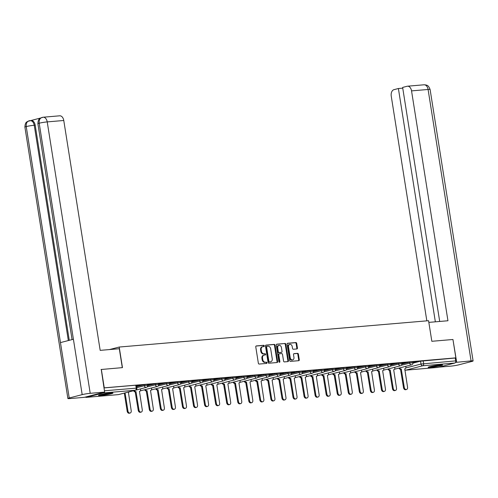 <?xml version="1.0" encoding="UTF-8"?>
<svg xmlns="http://www.w3.org/2000/svg" width="498" height="498" viewBox="0 0 498 498"><rect width="100%" height="100%" fill="white"/><g stroke="black" fill="none" stroke-linecap="round" stroke-linejoin="round"><path stroke-width="0.75" d="M264.301 345.892A0.647 0.486 75.5 0 0 263.716 345.295L256.327 345.929A0.921 0.691 75.5 0 0 255.773 346.894L258.356 363.204A0.921 0.691 75.5 0 0 259.197 364.05L266.586 363.422A0.647 0.486 75.5 0 0 266.386 362.152L265.428 362.233A2.944 2.222 75.5 0 1 262.745 359.525L262.527 358.162A2.944 2.222 75.5 0 1 264.015 355.124A2.944 2.222 75.5 0 1 264.295 355.074L265.247 354.993A0.647 0.486 75.5 0 0 265.048 353.723L264.096 353.804A2.944 2.222 75.5 0 1 261.406 351.096L261.195 349.739A2.944 2.222 75.5 0 1 262.683 346.695A2.944 2.222 75.5 0 1 262.956 346.645L263.915 346.564A0.647 0.486 75.5 0 0 264.301 345.892M263.567 346.596A0.647 0.486 75.5 0 0 263.118 345.45L256.022 346.054M266.237 363.453A0.647 0.486 75.5 0 0 265.789 362.307L265.428 362.233M264.905 355.024A0.647 0.486 75.5 0 0 264.45 353.879L264.096 353.804M110.407 393.015A7.314 0.61 171 0 0 102.656 394.148A7.314 0.61 171 0 0 98.523 395.368A7.314 0.61 171 0 0 101.094 395.424A7.314 0.61 171 0 0 108.844 394.292A7.314 0.61 171 0 0 112.978 393.078A7.314 0.61 171 0 0 110.407 393.015M440.039 364.953A7.314 0.61 171 0 0 432.295 366.086A7.314 0.61 171 0 0 428.156 367.306A7.314 0.61 171 0 0 430.726 367.362A7.314 0.61 171 0 0 438.477 366.229A7.314 0.61 171 0 0 442.61 365.015A7.314 0.61 171 0 0 440.039 364.953M296.876 348.949A0.921 0.691 75.5 0 0 297.431 347.984L296.702 343.408A0.921 0.691 75.5 0 0 295.862 342.562L287.657 343.259A0.921 0.691 75.5 0 0 287.103 344.224L289.687 360.533A0.921 0.691 75.5 0 0 290.527 361.38L298.738 360.683A0.921 0.691 75.5 0 0 299.286 359.718L298.414 354.19A0.921 0.691 75.5 0 0 297.574 353.343L294.063 353.642A0.921 0.691 75.5 0 0 293.509 354.607L293.945 357.352A2.465 1.855 75.5 0 1 292.7 359.892A2.465 1.855 75.5 0 1 290.222 357.664L288.523 346.925A2.465 1.855 75.5 0 1 289.761 344.386A2.465 1.855 75.5 0 1 292.239 346.614L292.525 348.401A0.921 0.691 75.5 0 0 293.366 349.247L296.876 348.949M101.05 369.504L122.464 367.63L119.203 347.044L428.573 320.706L431.834 341.292L452.95 339.493L455.857 357.863L103.964 387.874M101.349 369.429L104.256 387.799M275.07 345.251A0.921 0.691 75.5 0 0 274.236 344.404L266.025 345.102A0.921 0.691 75.5 0 0 265.478 346.066L268.061 362.376A0.921 0.691 75.5 0 0 268.895 363.223L277.106 362.525A0.921 0.691 75.5 0 0 277.654 361.56L275.07 345.251L274.479 345.4A0.921 0.691 75.5 0 0 273.639 344.554L265.72 345.232M276.844 344.18L285.049 343.483A0.921 0.691 75.5 0 1 285.889 344.33L288.473 360.639A0.921 0.691 75.5 0 1 287.919 361.604L284.408 361.903A0.921 0.691 75.5 0 1 283.567 361.056L282.522 354.439A0.921 0.691 75.5 0 0 281.681 353.592L279.353 353.792A0.921 0.691 75.5 0 0 278.799 354.757L279.888 361.648A0.647 0.486 75.5 0 1 278.917 361.729L276.29 345.145A0.921 0.691 75.5 0 1 276.844 344.18L276.67 344.224M412.948 363.148L420.549 361.181L421.003 364.044L455.714 360.882A1.874 1.22 85.1 0 1 454.811 363.036L437.923 367.412A1.874 1.22 85.1 0 1 437.786 367.431A1.874 1.22 85.1 0 1 437.655 367.431M455.857 357.863L455.259 358.018L455.714 360.882M85.426 397.055A1.874 1.22 -94.9 0 0 86.185 397.367A1.874 1.22 -94.9 0 0 86.322 397.342L103.217 392.972A1.874 1.22 -94.9 0 0 103.951 392.262M136.52 385.869L140.336 385.39M140.355 385.545L136.496 385.72M147.576 384.929L151.386 384.45M151.411 384.605L147.551 384.773M158.625 383.989L162.441 383.51M162.466 383.659L158.607 383.834M169.681 383.049L173.497 382.57M173.522 382.719L169.656 382.894M180.737 382.109L184.546 381.624M184.571 381.779L180.712 381.954M191.792 381.163L195.602 380.684M195.627 380.839L191.767 381.014M202.842 380.223L206.658 379.744M206.682 379.899L202.817 380.074M213.897 379.283L217.713 378.804M217.738 378.959L213.872 379.127M224.953 378.343L228.763 377.864M228.787 378.013L224.928 378.187M236.008 377.403L239.818 376.924M239.843 377.073L235.984 377.247M247.058 376.463L250.874 375.978M250.899 376.133L247.033 376.307M258.113 375.517L261.929 375.038M261.948 375.193L258.089 375.368M269.169 374.577L272.979 374.098M273.004 374.253L269.144 374.428M280.218 373.637L284.034 373.158M284.059 373.313L280.2 373.481M291.274 372.697L295.09 372.218M295.115 372.367L291.249 372.541M302.33 371.757L306.139 371.278M306.164 371.427L302.305 371.601M313.385 370.817L317.195 370.331M317.22 370.487L313.36 370.661M324.435 369.871L328.25 369.392M328.275 369.547L324.41 369.721M335.49 368.931L339.306 368.452M339.331 368.607L335.465 368.781M346.546 367.991L350.355 367.512M350.38 367.667L346.521 367.835M357.601 367.051L361.411 366.572M361.436 366.721L357.576 366.895M368.651 366.111L372.467 365.632M372.492 365.781L368.626 365.955M379.706 365.165L383.522 364.685M383.541 364.841L379.681 365.015M390.762 364.225L394.572 363.745M394.597 363.901L390.737 364.075M401.811 363.285L405.627 362.805M405.652 362.961L401.793 363.129M401.892 364.094L409.499 362.121L409.661 363.142L412.929 362.725L412.767 361.71L409.499 362.121M390.837 365.034L398.444 363.067L398.605 364.082L401.874 363.665L401.712 362.65L398.444 363.067M379.787 365.974L387.388 364.007L387.55 365.022L390.818 364.604L390.662 363.59L387.388 364.007M368.732 366.914L376.339 364.947L376.494 365.962L379.769 365.551L379.607 364.53L376.339 364.947M357.676 367.854L365.283 365.887L365.445 366.901L368.713 366.491L368.551 365.476L365.283 365.887M346.62 368.8L354.227 366.827L354.389 367.841L357.657 367.431L357.496 366.416L354.227 366.827M335.571 369.74L343.172 367.767L343.334 368.788L346.608 368.371L346.446 367.356L343.172 367.767M324.515 370.68L332.122 368.713L332.278 369.728L335.552 369.311L335.391 368.296L332.122 368.713M313.46 371.62L321.067 369.653L321.229 370.668L324.497 370.251L324.335 369.236L321.067 369.653M302.411 372.56L310.011 370.593L310.173 371.608L313.441 371.197L313.279 370.176L310.011 370.593M291.355 373.5L298.956 371.533L299.117 372.548L302.392 372.137L302.23 371.122L298.956 371.533M280.299 374.446L287.906 372.473L288.068 373.488L291.336 373.077L291.174 372.062L287.906 372.473M269.244 375.386L276.851 373.413L277.013 374.434L280.281 374.017L280.119 373.002L276.851 373.413M258.194 376.326L265.795 374.359L265.957 375.374L269.225 374.957L269.069 373.942L265.795 374.359M247.139 377.266L254.746 375.299L254.901 376.314L258.176 375.897L258.014 374.882L254.746 375.299M236.083 378.206L243.69 376.239L243.852 377.254L247.12 376.843L246.958 375.822L243.69 376.239M225.028 379.146L232.634 377.179L232.796 378.194L236.064 377.783L235.903 376.768L232.634 377.179M213.978 380.092L221.579 378.119L221.741 379.134L225.009 378.723L224.853 377.708L221.579 378.119M202.923 381.032L210.53 379.065L210.685 380.08L213.959 379.663L213.798 378.648L210.53 379.065M191.867 381.972L199.474 380.005L199.636 381.02L202.904 380.603L202.742 379.588L199.474 380.005M180.818 382.912L188.418 380.945L188.58 381.96L191.848 381.543L191.686 380.528L188.418 380.945M169.762 383.852L177.363 381.885L177.525 382.9L180.799 382.489L180.637 381.474L177.363 381.885M158.706 384.792L166.313 382.825L166.475 383.84L169.743 383.429L169.581 382.414L166.313 382.825M147.651 385.738L155.258 383.765L155.42 384.786L158.688 384.369L158.526 383.354L155.258 383.765M136.645 386.666L144.202 384.711L144.364 385.726L147.632 385.309L147.476 384.294L144.202 384.711M119.203 347.044L109.423 349.577M412.867 362.345L417.598 361.785L412.842 362.189M455.259 358.018L420.549 361.181M103.97 387.923L135.761 385.222L136.421 385.234L136.875 388.098L104.424 390.787M262.359 346.801A2.944 2.222 75.5 0 0 262.085 346.851A2.944 2.222 75.5 0 0 260.597 349.889L261.195 349.739M263.498 353.96A2.944 2.222 75.5 0 1 260.809 351.252L260.597 349.889M263.697 355.23A2.944 2.222 75.5 0 0 263.417 355.279A2.944 2.222 75.5 0 0 261.929 358.317L262.527 358.162M264.83 362.388A2.944 2.222 75.5 0 1 262.147 359.68L261.929 358.317M276.813 362.55A0.921 0.691 75.5 0 0 277.062 361.716L274.479 345.4M266.99 346.303A0.647 0.486 75.5 0 0 266.604 346.982L268.876 361.299A0.647 0.486 75.5 0 0 269.462 361.89L270.47 361.803A2.944 2.222 75.5 0 0 270.75 361.76A2.944 2.222 75.5 0 0 272.238 358.716L270.688 348.93A2.944 2.222 75.5 0 0 267.999 346.216L266.99 346.303M266.872 346.334L266.399 346.459A0.647 0.486 75.5 0 0 266.007 347.137L266.604 346.982M270.75 361.76L270.153 361.909A2.944 2.222 75.5 0 1 269.872 361.959L268.864 362.046A0.647 0.486 75.5 0 1 268.279 361.455L266.007 347.137M276.539 344.311L285.049 343.483M287.626 361.629A0.921 0.691 75.5 0 0 287.875 360.795L285.292 344.485A0.921 0.691 75.5 0 0 284.451 343.639M279.179 353.835L278.756 353.947A0.921 0.691 75.5 0 0 278.201 354.912L279.291 361.797L279.888 361.648M279.229 362.245A0.647 0.486 75.5 0 0 279.291 361.797M281.432 347.579A2.465 1.855 75.5 0 0 278.955 345.351A2.465 1.855 75.5 0 0 277.71 347.897L278.314 351.675A0.921 0.691 75.5 0 0 279.148 352.522L281.482 352.329A0.921 0.691 75.5 0 0 282.03 351.358L281.432 347.579M278.955 345.351L278.357 345.506A2.465 1.855 75.5 0 0 277.118 348.046L277.71 347.897M281.053 352.435A0.921 0.691 75.5 0 1 280.884 352.478L278.556 352.677A0.921 0.691 75.5 0 1 277.716 351.831L277.118 348.046M289.761 344.386L289.17 344.541A2.465 1.855 75.5 0 0 287.925 347.081L288.523 346.925M292.7 359.892L292.102 360.048A2.465 1.855 75.5 0 1 289.624 357.819L287.925 347.081M298.445 360.708A0.921 0.691 75.5 0 0 298.688 359.873L297.816 354.346A0.921 0.691 75.5 0 0 296.976 353.499L293.758 353.773M296.584 348.974A0.921 0.691 75.5 0 0 296.833 348.139L296.105 343.564A0.921 0.691 75.5 0 0 295.27 342.717L287.352 343.39M125.079 392.903L127.961 411.08A2.16 1.625 75.5 0 0 130.134 413.029A2.16 1.625 75.5 0 0 131.223 410.8L128.403 392.324A1.874 1.413 75.5 0 0 128.577 392.3A1.874 1.413 75.5 0 0 129.237 391.826M130.134 413.029L129.356 413.228A2.16 1.625 -104.5 0 1 127.183 411.28L124.307 393.103M134.416 390.482A1.874 1.413 75.5 0 0 135.985 391.683L139.017 410.134A2.16 1.625 75.5 0 0 141.183 412.089A2.16 1.625 75.5 0 0 142.272 409.86L139.459 391.384A1.874 1.413 75.5 0 0 139.633 391.353A1.874 1.413 75.5 0 0 140.579 389.417L140.498 388.907M141.183 412.089L140.411 412.288A2.16 1.625 -104.5 0 1 138.239 410.34L135.207 391.882A1.874 1.413 -104.5 0 1 133.645 390.687M135.313 391.876L136.091 391.671M145.472 389.542A1.874 1.413 75.5 0 0 147.041 390.743L150.066 409.194A2.16 1.625 75.5 0 0 152.239 411.143A2.16 1.625 75.5 0 0 153.328 408.92L150.508 390.444A1.874 1.413 75.5 0 0 150.689 390.413A1.874 1.413 75.5 0 0 151.635 388.477L151.554 387.967M152.239 411.143L151.46 411.348A2.16 1.625 -104.5 0 1 149.294 409.393L146.263 390.942A1.874 1.413 -104.5 0 1 144.694 389.741M146.368 390.93L147.147 390.731M122.303 367.642L119.308 348.731L100.173 350.362L63.769 120.491L47.223 121.898L90.213 393.314L104.63 392.088L101.262 369.448M90.213 393.314A5.771 0.479 171 0 0 82.182 394.634L73.405 339.244L60.457 342.599L69.228 397.989L82.182 394.634M69.228 397.989A5.771 0.479 171 0 0 67.89 398.518A5.771 0.479 171 0 0 69.913 398.568L84.336 397.342L104.63 392.088M40.575 118.02L30.932 120.516M42.567 117.316C40.052 117.864 38.925 119.831 39.193 123.218A5.771 0.479 171 0 1 47.223 121.898A5.627 3.667 -94.9 0 0 43.164 117.217L59.71 115.81A5.627 3.667 85.1 0 1 63.769 120.491M35.196 125.179L34.238 125.259A5.771 0.479 171 0 0 26.238 126.573A5.771 0.479 171 0 0 24.9 127.102C25.199 121.773 26.929 122.191 27.452 121.462L31.137 120.497A5.627 3.667 85.1 0 1 35.196 125.179L69.272 340.315M68.338 340.557L34.238 125.259C33.54 122.041 32.053 120.504 29.78 120.647M60.457 342.599L26.238 126.573C25.977 123.18 27.091 121.219 29.581 120.678M73.405 339.244L39.193 123.218A5.771 0.479 171 0 0 37.885 123.741C38.184 118.4 39.921 118.823 40.444 118.101L43.164 117.217M428.84 322.38L447.951 320.756L411.541 90.885A5.627 3.667 -94.9 0 0 407.482 86.204A5.627 3.667 -94.9 0 0 407.084 86.272L402.633 87.424L439.703 321.459M473.1 360.938A5.771 0.479 171 0 0 471.071 360.888L428.087 89.472A5.627 3.667 -94.9 0 0 424.028 84.791L425.946 84.946C426.668 85.482 428.18 84.548 430.11 89.522L473.1 360.938A5.771 0.479 171 0 1 471.762 361.467L458.807 364.822A5.771 0.479 171 0 1 450.777 366.142L438.912 367.151M471.071 360.888L455.508 362.413M402.751 88.146L398.394 88.519L393.949 89.671A5.627 3.667 -94.9 0 0 391.247 96.139L426.836 320.855M398.394 88.519L435.352 321.826M456.654 362.114L452.956 339.53M110.737 392.99A6.331 0.529 -9 0 1 110.419 393.078A6.331 0.529 -9 0 1 100.627 394.59M100.005 394.752A7.271 0.61 171 0 0 111.122 393.015A7.271 0.61 171 0 0 111.378 392.947M440.369 364.928A6.331 0.529 -9 0 1 440.051 365.015A6.331 0.529 -9 0 1 430.26 366.528M429.637 366.69A7.271 0.61 171 0 0 440.761 364.953A7.271 0.61 171 0 0 441.01 364.885M156.528 388.602A1.874 1.413 75.5 0 0 158.09 389.797L161.122 408.254A2.16 1.625 75.5 0 0 163.294 410.203A2.16 1.625 75.5 0 0 164.384 407.974L161.564 389.504A1.874 1.413 75.5 0 0 161.744 389.473A1.874 1.413 75.5 0 0 162.69 387.537L162.609 387.027M163.294 410.203L162.516 410.402A2.16 1.625 -104.5 0 1 160.344 408.453L157.318 390.002A1.874 1.413 -104.5 0 1 155.75 388.801M157.424 389.99L158.196 389.791M167.583 387.662A1.874 1.413 75.5 0 0 169.146 388.857L172.177 407.314A2.16 1.625 75.5 0 0 174.344 409.263A2.16 1.625 75.5 0 0 175.433 407.034L172.619 388.565A1.874 1.413 75.5 0 0 172.794 388.533A1.874 1.413 75.5 0 0 173.74 386.597L173.659 386.087M174.344 409.263L173.572 409.462A2.16 1.625 -104.5 0 1 171.399 407.513L168.368 389.056A1.874 1.413 -104.5 0 1 166.805 387.861M168.473 389.05L169.252 388.851M178.633 386.716A1.874 1.413 75.5 0 0 180.201 387.917L183.233 406.374A2.16 1.625 75.5 0 0 185.399 408.323A2.16 1.625 75.5 0 0 186.489 406.094L183.669 387.625A1.874 1.413 75.5 0 0 183.849 387.593A1.874 1.413 75.5 0 0 184.795 385.657L184.714 385.147M185.399 408.323L184.627 408.522A2.16 1.625 -104.5 0 1 182.455 406.573L179.423 388.116A1.874 1.413 -104.5 0 1 177.861 386.921M179.529 388.11L180.307 387.911M189.688 385.776A1.874 1.413 75.5 0 0 191.251 386.977L194.282 405.428A2.16 1.625 75.5 0 0 196.455 407.383A2.16 1.625 75.5 0 0 197.544 405.154L194.724 386.678A1.874 1.413 75.5 0 0 194.905 386.653A1.874 1.413 75.5 0 0 195.851 384.711L195.77 384.201M196.455 407.383L195.677 407.582A2.16 1.625 -104.5 0 1 193.51 405.633L190.479 387.176A1.874 1.413 -104.5 0 1 188.91 385.981M190.585 387.17L191.357 386.965M200.744 384.836A1.874 1.413 75.5 0 0 202.306 386.037L205.338 404.488A2.16 1.625 75.5 0 0 207.51 406.443A2.16 1.625 75.5 0 0 208.6 404.214L205.78 385.738A1.874 1.413 75.5 0 0 205.954 385.707A1.874 1.413 75.5 0 0 206.907 383.771L206.826 383.261M207.51 406.443L206.732 406.642A2.16 1.625 -104.5 0 1 204.56 404.693L201.528 386.236A1.874 1.413 -104.5 0 1 199.966 385.035M201.64 386.23L202.412 386.025M211.793 383.896A1.874 1.413 75.5 0 0 213.362 385.097L216.393 403.548A2.16 1.625 75.5 0 0 218.56 405.497A2.16 1.625 75.5 0 0 219.649 403.274L216.835 384.798A1.874 1.413 75.5 0 0 217.01 384.767A1.874 1.413 75.5 0 0 217.956 382.831L217.875 382.321M218.56 405.497L217.788 405.702A2.16 1.625 -104.5 0 1 215.615 403.747L212.584 385.296A1.874 1.413 -104.5 0 1 211.021 384.095M212.69 385.284L213.468 385.085M222.849 382.956A1.874 1.413 75.5 0 0 224.417 384.151L227.443 402.608A2.16 1.625 75.5 0 0 229.615 404.557A2.16 1.625 75.5 0 0 230.705 402.328L227.885 383.858A1.874 1.413 75.5 0 0 228.065 383.827A1.874 1.413 75.5 0 0 229.012 381.891L228.931 381.381M229.615 404.557L228.837 404.756A2.16 1.625 -104.5 0 1 226.671 402.807L223.639 384.356A1.874 1.413 -104.5 0 1 222.077 383.155M223.745 384.344L224.523 384.145M233.904 382.016A1.874 1.413 75.5 0 0 235.467 383.211L238.498 401.668A2.16 1.625 75.5 0 0 240.671 403.617A2.16 1.625 75.5 0 0 241.76 401.388L238.94 382.918A1.874 1.413 75.5 0 0 239.121 382.887A1.874 1.413 75.5 0 0 240.067 380.951L239.986 380.441M240.671 403.617L239.893 403.816A2.16 1.625 -104.5 0 1 237.727 401.867L234.695 383.41A1.874 1.413 -104.5 0 1 233.126 382.215M234.801 383.404L235.573 383.205M244.96 381.07A1.874 1.413 75.5 0 0 246.522 382.271L249.554 400.728A2.16 1.625 75.5 0 0 251.727 402.677A2.16 1.625 75.5 0 0 252.816 400.448L249.996 381.978A1.874 1.413 75.5 0 0 250.17 381.947A1.874 1.413 75.5 0 0 251.117 380.011L251.042 379.501M251.727 402.677L250.948 402.876A2.16 1.625 -104.5 0 1 248.776 400.927L245.744 382.47A1.874 1.413 -104.5 0 1 244.182 381.275M245.85 382.464L246.628 382.265M256.009 380.13A1.874 1.413 75.5 0 0 257.578 381.331L260.61 399.782A2.16 1.625 75.5 0 0 262.776 401.737A2.16 1.625 75.5 0 0 263.865 399.508L261.052 381.032A1.874 1.413 75.5 0 0 261.226 381.001A1.874 1.413 75.5 0 0 262.172 379.065L262.091 378.555M262.776 401.737L262.004 401.936A2.16 1.625 -104.5 0 1 259.832 399.987L256.8 381.53A1.874 1.413 -104.5 0 1 255.237 380.335M256.906 381.524L257.684 381.319M267.065 379.19A1.874 1.413 75.5 0 0 268.634 380.391L271.659 398.842A2.16 1.625 75.5 0 0 273.832 400.79A2.16 1.625 75.5 0 0 274.921 398.568L272.101 380.092A1.874 1.413 75.5 0 0 272.281 380.061A1.874 1.413 75.5 0 0 273.228 378.125L273.147 377.615M273.832 400.79L273.053 400.996A2.16 1.625 -104.5 0 1 270.887 399.047L267.856 380.59A1.874 1.413 -104.5 0 1 266.287 379.389M267.961 380.578L268.739 380.379M278.121 378.25A1.874 1.413 75.5 0 0 279.683 379.445L282.715 397.902A2.16 1.625 75.5 0 0 284.887 399.85A2.16 1.625 75.5 0 0 285.976 397.628L283.157 379.152A1.874 1.413 75.5 0 0 283.337 379.121A1.874 1.413 75.5 0 0 284.283 377.185L284.202 376.675M284.887 399.85L284.109 400.056A2.16 1.625 -104.5 0 1 281.936 398.101L278.911 379.65A1.874 1.413 -104.5 0 1 277.342 378.449M279.017 379.638L279.789 379.439M289.176 377.31A1.874 1.413 75.5 0 0 290.739 378.505L293.77 396.962A2.16 1.625 75.5 0 0 295.937 398.91A2.16 1.625 75.5 0 0 297.026 396.682L294.212 378.212A1.874 1.413 75.5 0 0 294.386 378.181A1.874 1.413 75.5 0 0 295.333 376.245L295.252 375.735M295.937 398.91L295.165 399.11A2.16 1.625 -104.5 0 1 292.992 397.161L289.961 378.71A1.874 1.413 -104.5 0 1 288.398 377.509M290.066 378.698L290.844 378.499M300.226 376.37A1.874 1.413 75.5 0 0 301.794 377.565L304.826 396.022A2.16 1.625 75.5 0 0 306.992 397.97A2.16 1.625 75.5 0 0 308.081 395.742L305.262 377.272A1.874 1.413 75.5 0 0 305.442 377.241A1.874 1.413 75.5 0 0 306.388 375.305L306.307 374.795M306.992 397.97L306.22 398.17A2.16 1.625 -104.5 0 1 304.048 396.221L301.016 377.764A1.874 1.413 -104.5 0 1 299.454 376.569M301.122 377.758L301.9 377.559M311.281 375.424A1.874 1.413 75.5 0 0 312.844 376.625L315.875 395.082A2.16 1.625 75.5 0 0 318.048 397.031A2.16 1.625 75.5 0 0 319.137 394.802L316.317 376.326A1.874 1.413 75.5 0 0 316.498 376.301A1.874 1.413 75.5 0 0 317.444 374.359L317.363 373.849M318.048 397.031L317.27 397.23A2.16 1.625 -104.5 0 1 315.103 395.281L312.072 376.824A1.874 1.413 -104.5 0 1 310.503 375.629M312.178 376.818L312.956 376.619M322.337 374.484A1.874 1.413 75.5 0 0 323.899 375.685L326.931 394.136A2.16 1.625 75.5 0 0 329.103 396.091A2.16 1.625 75.5 0 0 330.193 393.862L327.373 375.386A1.874 1.413 75.5 0 0 327.547 375.355A1.874 1.413 75.5 0 0 328.499 373.419L328.419 372.909M329.103 396.091L328.325 396.29A2.16 1.625 -104.5 0 1 326.153 394.341L323.121 375.884A1.874 1.413 -104.5 0 1 321.559 374.683M323.233 375.878L324.005 375.673M333.386 373.544A1.874 1.413 75.5 0 0 334.955 374.745L337.986 393.196A2.16 1.625 75.5 0 0 340.153 395.144A2.16 1.625 75.5 0 0 341.242 392.922L338.428 374.446A1.874 1.413 75.5 0 0 338.603 374.415A1.874 1.413 75.5 0 0 339.549 372.479L339.468 371.969M340.153 395.144L339.381 395.35A2.16 1.625 -104.5 0 1 337.208 393.395L334.177 374.944A1.874 1.413 -104.5 0 1 332.614 373.743M334.283 374.932L335.061 374.733M344.442 372.604A1.874 1.413 75.5 0 0 346.01 373.799L349.036 392.256A2.16 1.625 75.5 0 0 351.208 394.204A2.16 1.625 75.5 0 0 352.298 391.976L349.478 373.506A1.874 1.413 75.5 0 0 349.658 373.475A1.874 1.413 75.5 0 0 350.604 371.539L350.524 371.029M351.208 394.204L350.43 394.41A2.16 1.625 -104.5 0 1 348.264 392.455L345.232 374.004A1.874 1.413 -104.5 0 1 343.67 372.803M345.338 373.992L346.116 373.793M355.497 371.664A1.874 1.413 75.5 0 0 357.06 372.859L360.091 391.316A2.16 1.625 75.5 0 0 362.264 393.264A2.16 1.625 75.5 0 0 363.353 391.036L360.533 372.566A1.874 1.413 75.5 0 0 360.714 372.535A1.874 1.413 75.5 0 0 361.66 370.599L361.579 370.089M362.264 393.264L361.486 393.464A2.16 1.625 -104.5 0 1 359.319 391.515L356.288 373.064A1.874 1.413 -104.5 0 1 354.719 371.863M356.394 373.052L357.166 372.853M366.553 370.724A1.874 1.413 75.5 0 0 368.115 371.919L371.147 390.376A2.16 1.625 75.5 0 0 373.319 392.324A2.16 1.625 75.5 0 0 374.409 390.096L371.589 371.626A1.874 1.413 75.5 0 0 371.763 371.595A1.874 1.413 75.5 0 0 372.716 369.659L372.635 369.149M373.319 392.324L372.541 392.524A2.16 1.625 -104.5 0 1 370.369 390.575L367.337 372.118A1.874 1.413 -104.5 0 1 365.775 370.923M367.443 372.112L368.221 371.913M377.602 369.777A1.874 1.413 75.5 0 0 379.171 370.979L382.203 389.436A2.16 1.625 75.5 0 0 384.369 391.384A2.16 1.625 75.5 0 0 385.458 389.156L382.645 370.68A1.874 1.413 75.5 0 0 382.819 370.655A1.874 1.413 75.5 0 0 383.765 368.713L383.684 368.203M384.369 391.384L383.597 391.584A2.16 1.625 -104.5 0 1 381.424 389.635L378.393 371.178A1.874 1.413 -104.5 0 1 376.83 369.983M378.499 371.172L379.277 370.966M388.658 368.837A1.874 1.413 75.5 0 0 390.227 370.039L393.252 388.49A2.16 1.625 75.5 0 0 395.424 390.444A2.16 1.625 75.5 0 0 396.514 388.216L393.694 369.74A1.874 1.413 75.5 0 0 393.874 369.709A1.874 1.413 75.5 0 0 394.821 367.773L394.74 367.263M395.424 390.444L394.646 390.644A2.16 1.625 -104.5 0 1 392.48 388.695L389.448 370.238A1.874 1.413 -104.5 0 1 387.88 369.037M389.554 370.232L390.332 370.026M399.713 367.898A1.874 1.413 75.5 0 0 401.276 369.099L404.308 387.55A2.16 1.625 75.5 0 0 406.48 389.498A2.16 1.625 75.5 0 0 407.569 387.276L404.75 368.8A1.874 1.413 75.5 0 0 404.93 368.769A1.874 1.413 75.5 0 0 405.876 366.833L405.795 366.323M406.48 389.498L405.702 389.704A2.16 1.625 -104.5 0 1 403.529 387.749L400.504 369.298A1.874 1.413 -104.5 0 1 398.935 368.097M400.61 369.286L401.382 369.086M263.118 345.45L263.716 345.295M265.789 362.307L266.386 362.152M264.45 353.879L265.048 353.723M405.758 367.991L421.003 364.044A1.874 1.413 -104.5 0 0 422.715 365.769L405.82 370.145L437.923 367.412M454.811 363.036L422.715 365.769A1.874 1.22 -94.9 0 0 423.617 363.615L423.163 360.751M86.322 397.342L118.418 394.609L135.313 390.239L103.217 392.972M401.344 365.289L409.661 363.142A1.874 1.413 -104.5 0 0 411.367 364.866A1.874 1.413 -104.5 0 0 411.547 364.835A1.874 1.874 0 0 0 412.929 362.725M390.289 366.235L398.605 364.082A1.874 1.413 -104.5 0 0 400.311 365.806A1.874 1.413 -104.5 0 0 400.492 365.775A1.874 1.874 0 0 0 401.874 363.665M379.233 367.175L387.55 365.022A1.874 1.413 -104.5 0 0 389.262 366.746A1.874 1.413 -104.5 0 0 389.436 366.715A1.874 1.874 0 0 0 390.818 364.604M368.178 368.115L376.494 365.962A1.874 1.413 -104.5 0 0 378.206 367.686A1.874 1.413 -104.5 0 0 378.387 367.655A1.874 1.874 0 0 0 379.769 365.551M357.128 369.055L365.445 366.901A1.874 1.413 -104.5 0 0 367.151 368.626A1.874 1.413 -104.5 0 0 367.331 368.601A1.874 1.874 0 0 0 368.713 366.491M346.073 369.995L354.389 367.841A1.874 1.413 -104.5 0 0 356.101 369.572A1.874 1.413 -104.5 0 0 356.275 369.541A1.874 1.874 0 0 0 357.657 367.431M335.017 370.935L343.334 368.788A1.874 1.413 -104.5 0 0 345.046 370.512A1.874 1.413 -104.5 0 0 345.22 370.481A1.874 1.874 0 0 0 346.608 368.371M323.968 371.882L332.278 369.728A1.874 1.413 -104.5 0 0 333.99 371.452A1.874 1.413 -104.5 0 0 334.17 371.421A1.874 1.874 0 0 0 335.552 369.311M312.912 372.821L321.229 370.668A1.874 1.413 -104.5 0 0 322.934 372.392A1.874 1.413 -104.5 0 0 323.115 372.361A1.874 1.874 0 0 0 324.497 370.251M301.856 373.761L310.173 371.608A1.874 1.413 -104.5 0 0 311.885 373.332A1.874 1.413 -104.5 0 0 312.059 373.301A1.874 1.874 0 0 0 313.441 371.197M290.801 374.701L299.117 372.548A1.874 1.413 -104.5 0 0 300.829 374.272A1.874 1.413 -104.5 0 0 301.004 374.247A1.874 1.874 0 0 0 302.392 372.137M279.752 375.641L288.068 373.488A1.874 1.413 -104.5 0 0 289.774 375.218A1.874 1.413 -104.5 0 0 289.954 375.187A1.874 1.874 0 0 0 291.336 373.077M268.696 376.581L277.013 374.434A1.874 1.413 -104.5 0 0 278.718 376.158A1.874 1.413 -104.5 0 0 278.899 376.127A1.874 1.874 0 0 0 280.281 374.017M257.64 377.528L265.957 375.374A1.874 1.413 -104.5 0 0 267.669 377.098A1.874 1.413 -104.5 0 0 267.843 377.067A1.874 1.874 0 0 0 269.225 374.957M246.585 378.468L254.901 376.314A1.874 1.413 -104.5 0 0 256.613 378.038A1.874 1.413 -104.5 0 0 256.794 378.007A1.874 1.874 0 0 0 258.176 375.897M235.535 379.408L243.852 377.254A1.874 1.413 -104.5 0 0 245.558 378.978A1.874 1.413 -104.5 0 0 245.738 378.953A1.874 1.874 0 0 0 247.12 376.843M224.48 380.348L232.796 378.194A1.874 1.413 -104.5 0 0 234.508 379.924A1.874 1.413 -104.5 0 0 234.683 379.893A1.874 1.874 0 0 0 236.064 377.783M213.424 381.287L221.741 379.134A1.874 1.413 -104.5 0 0 223.453 380.864A1.874 1.413 -104.5 0 0 223.627 380.833A1.874 1.874 0 0 0 225.009 378.723M202.375 382.234L210.685 380.08A1.874 1.413 -104.5 0 0 212.397 381.804A1.874 1.413 -104.5 0 0 212.578 381.773A1.874 1.874 0 0 0 213.959 379.663M191.319 383.174L199.636 381.02A1.874 1.413 -104.5 0 0 201.341 382.744A1.874 1.413 -104.5 0 0 201.522 382.713A1.874 1.874 0 0 0 202.904 380.603M180.264 384.114L188.58 381.96A1.874 1.413 -104.5 0 0 190.292 383.684A1.874 1.413 -104.5 0 0 190.466 383.653A1.874 1.874 0 0 0 191.848 381.543M169.208 385.054L177.525 382.9A1.874 1.413 -104.5 0 0 179.236 384.624A1.874 1.413 -104.5 0 0 179.411 384.599A1.874 1.874 0 0 0 180.799 382.489M158.159 385.994L166.475 383.84A1.874 1.413 -104.5 0 0 168.181 385.57A1.874 1.413 -104.5 0 0 168.361 385.539A1.874 1.874 0 0 0 169.743 383.429M147.103 386.934L155.42 384.786A1.874 1.413 -104.5 0 0 157.125 386.51A1.874 1.413 -104.5 0 0 157.306 386.479A1.874 1.874 0 0 0 158.688 384.369M136.807 387.681L144.364 385.726A1.874 1.413 -104.5 0 0 146.076 387.45A1.874 1.413 -104.5 0 0 146.25 387.419A1.874 1.874 0 0 0 147.632 385.309M140.585 390.793A1.874 1.413 -104.5 0 1 140.411 390.849A1.874 1.413 -104.5 0 1 140.299 390.874A1.874 1.874 0 0 0 140.411 390.849L157.306 386.479M151.635 389.853A1.874 1.413 -104.5 0 1 151.467 389.909A1.874 1.413 -104.5 0 1 151.355 389.934A1.874 1.874 0 0 0 151.467 389.909L168.361 385.539M162.69 388.907A1.874 1.413 -104.5 0 1 162.522 388.969A1.874 1.413 -104.5 0 1 162.41 388.994A1.874 1.874 0 0 0 162.522 388.969L179.411 384.599M173.746 387.967A1.874 1.413 -104.5 0 1 173.572 388.029A1.874 1.413 -104.5 0 1 173.46 388.054A1.874 1.874 0 0 0 173.572 388.029L190.466 383.653M184.802 387.027A1.874 1.413 -104.5 0 1 184.627 387.089A1.874 1.413 -104.5 0 1 184.515 387.108A1.874 1.874 0 0 0 184.627 387.089L201.522 382.713M195.851 386.087A1.874 1.413 -104.5 0 1 195.683 386.149A1.874 1.413 -104.5 0 1 195.571 386.168A1.874 1.874 0 0 0 195.683 386.149L212.578 381.773M206.907 385.147A1.874 1.413 -104.5 0 1 206.738 385.203A1.874 1.413 -104.5 0 1 206.62 385.228A1.874 1.874 0 0 0 206.738 385.203L223.627 380.833M217.962 384.207A1.874 1.413 -104.5 0 1 217.788 384.263A1.874 1.413 -104.5 0 1 217.676 384.288A1.874 1.874 0 0 0 217.788 384.263L234.683 379.893M229.012 383.261A1.874 1.413 -104.5 0 1 228.843 383.323A1.874 1.413 -104.5 0 1 228.731 383.348A1.874 1.874 0 0 0 228.843 383.323L245.738 378.953M240.067 382.321A1.874 1.413 -104.5 0 1 239.899 382.383A1.874 1.413 -104.5 0 1 239.787 382.408A1.874 1.874 0 0 0 239.899 382.383L256.794 378.007M251.123 381.381A1.874 1.413 -104.5 0 1 250.955 381.443A1.874 1.413 -104.5 0 1 250.836 381.462A1.874 1.874 0 0 0 250.955 381.443L267.843 377.067M262.178 380.441A1.874 1.413 -104.5 0 1 262.004 380.497A1.874 1.413 -104.5 0 1 261.892 380.522A1.874 1.874 0 0 0 262.004 380.497L278.899 376.127M273.228 379.501A1.874 1.413 -104.5 0 1 273.06 379.557A1.874 1.413 -104.5 0 1 272.948 379.582A1.874 1.874 0 0 0 273.06 379.557L289.954 375.187M295.339 377.615A1.874 1.413 -104.5 0 1 295.165 377.677A1.874 1.413 -104.5 0 1 295.053 377.702A1.874 1.874 0 0 0 295.165 377.677L312.059 373.301M306.394 376.675A1.874 1.413 -104.5 0 1 306.22 376.737A1.874 1.413 -104.5 0 1 306.108 376.756A1.874 1.874 0 0 0 306.22 376.737L323.115 372.361M328.499 374.795A1.874 1.413 -104.5 0 1 328.331 374.851A1.874 1.413 -104.5 0 1 328.213 374.876A1.874 1.874 0 0 0 328.331 374.851L345.22 370.481M339.555 373.855A1.874 1.413 -104.5 0 1 339.381 373.911A1.874 1.413 -104.5 0 1 339.269 373.936A1.874 1.874 0 0 0 339.381 373.911L356.275 369.541M350.604 372.915A1.874 1.413 -104.5 0 1 350.436 372.971A1.874 1.413 -104.5 0 1 350.324 372.996A1.874 1.874 0 0 0 350.436 372.971L367.331 368.601M372.716 371.029A1.874 1.413 -104.5 0 1 372.548 371.091A1.874 1.413 -104.5 0 1 372.429 371.11A1.874 1.874 0 0 0 372.548 371.091L389.436 366.715M383.771 370.089A1.874 1.413 -104.5 0 1 383.597 370.151A1.874 1.413 -104.5 0 1 383.485 370.17A1.874 1.874 0 0 0 383.597 370.151L400.492 365.775M394.821 369.149A1.874 1.413 -104.5 0 1 394.653 369.205A1.874 1.413 -104.5 0 1 394.541 369.23A1.874 1.874 0 0 0 394.653 369.205L411.547 364.835M135.761 385.222L136.215 388.079A1.874 1.22 -94.9 0 1 135.313 390.239A1.874 1.413 75.5 0 0 135.493 390.208A1.874 1.874 0 0 0 136.875 388.098M404.837 370.039A1.874 1.874 0 0 0 405.689 370.163A1.874 1.22 85.1 0 0 405.82 370.145A1.874 1.413 -104.5 0 1 404.793 369.74M86.185 397.367L118.287 394.634A1.874 1.874 0 0 0 118.599 394.578A1.874 1.413 75.5 0 1 118.418 394.609A1.874 1.22 85.1 0 1 118.287 394.634A1.874 1.22 85.1 0 1 118.151 394.634M135.493 390.208L118.599 394.578A1.874 1.413 75.5 0 0 118.767 394.522M260.809 351.252L261.406 351.096M262.147 359.68L262.745 359.525M277.062 361.716L277.654 361.56M273.639 344.554L274.236 344.404M268.279 361.455L268.876 361.299M268.864 362.046L269.462 361.89M269.872 361.959L270.47 361.803M285.292 344.485L285.889 344.33M287.875 360.795L288.473 360.639M278.201 354.912L278.799 354.757M277.716 351.831L278.314 351.675M278.556 352.677L279.148 352.522M280.884 352.478L281.482 352.329M289.624 357.819L290.222 357.664M296.976 353.499L297.574 353.343M297.816 354.346L298.414 354.19M298.688 359.873L299.286 359.718M295.27 342.717L295.862 342.562M296.105 343.564L296.702 343.408M296.833 348.139L297.431 347.984M127.183 411.28L127.961 411.08M135.207 391.882L135.985 391.683M138.239 410.34L139.017 410.134M146.263 390.942L147.041 390.743M149.294 409.393L150.066 409.194M430.11 89.522A5.771 0.479 171 0 0 428.087 89.472L411.541 90.885M157.318 390.002L158.09 389.797M160.344 408.453L161.122 408.254M168.368 389.056L169.146 388.857M171.399 407.513L172.177 407.314M179.423 388.116L180.201 387.917M182.455 406.573L183.233 406.374M190.479 387.176L191.251 386.977M193.51 405.633L194.282 405.428M201.528 386.236L202.306 386.037M204.56 404.693L205.338 404.488M212.584 385.296L213.362 385.097M215.615 403.747L216.393 403.548M223.639 384.356L224.417 384.151M226.671 402.807L227.443 402.608M234.695 383.41L235.467 383.211M237.727 401.867L238.498 401.668M245.744 382.47L246.522 382.271M248.776 400.927L249.554 400.728M256.8 381.53L257.578 381.331M259.832 399.987L260.61 399.782M267.856 380.59L268.634 380.391M270.887 399.047L271.659 398.842M278.911 379.65L279.683 379.445M281.936 398.101L282.715 397.902M289.961 378.71L290.739 378.505M292.992 397.161L293.77 396.962M301.016 377.764L301.794 377.565M304.048 396.221L304.826 396.022M312.072 376.824L312.844 376.625M315.103 395.281L315.875 395.082M323.121 375.884L323.899 375.685M326.153 394.341L326.931 394.136M334.177 374.944L334.955 374.745M337.208 393.395L337.986 393.196M345.232 374.004L346.01 373.799M348.264 392.455L349.036 392.256M356.288 373.064L357.06 372.859M359.319 391.515L360.091 391.316M367.337 372.118L368.115 371.919M370.369 390.575L371.147 390.376M378.393 371.178L379.171 370.979M381.424 389.635L382.203 389.436M389.448 370.238L390.227 370.039M392.48 388.695L393.252 388.49M400.504 369.298L401.276 369.099M403.529 387.749L404.308 387.55M146.25 387.419L135.562 390.189M301.004 374.247L284.115 378.617A1.874 1.874 0 0 1 283.997 378.642M334.17 371.421L317.276 375.797A1.874 1.874 0 0 1 317.158 375.822M378.387 367.655L361.492 372.031A1.874 1.874 0 0 1 361.374 372.056M405.689 370.163L437.786 367.431M262.085 346.851L262.683 346.695M263.417 355.279L264.015 355.124M266.337 346.471L266.934 346.315M278.668 353.96L279.266 353.81M280.972 352.466L281.569 352.31M37.885 123.741L72.067 339.592M24.9 127.102L67.89 398.518M407.482 86.204L424.028 84.791"/></g></svg>
